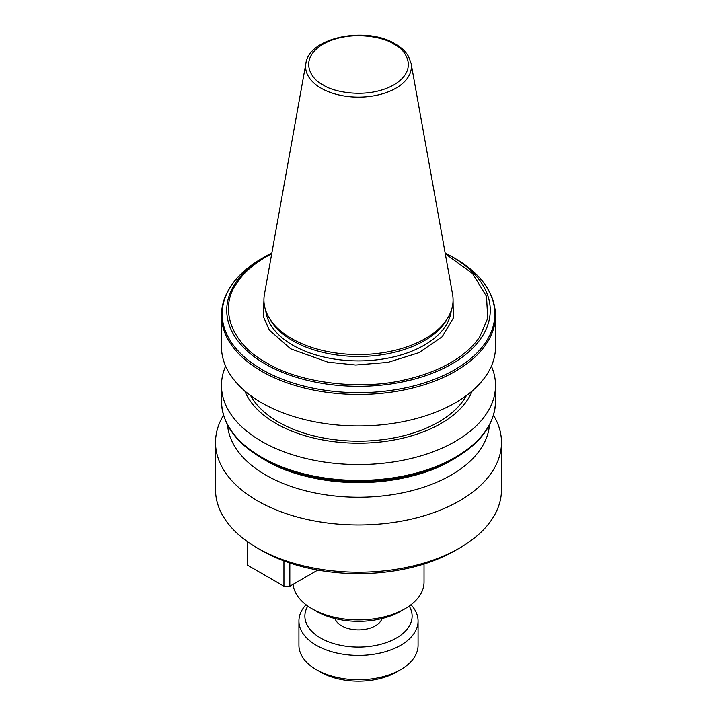 <?xml version="1.0" encoding="UTF-8"?>
<svg xmlns="http://www.w3.org/2000/svg" width="717" height="717" viewBox="0 0 717 717"><rect width="100%" height="100%" fill="white"/><g stroke="black" fill="none" stroke-linecap="round" stroke-linejoin="round"><path stroke-width="1.08" d="M261.606 402.757A137.028 79.112 0 0 0 410.94 419.911A137.028 79.112 0 0 0 495.528 346.822L495.528 315.355A137.028 79.112 0 0 1 484.826 346.006A137.028 79.112 0 0 1 412.4 388.085A137.028 79.112 0 0 1 261.606 371.289A137.028 79.112 0 0 1 221.472 315.355L221.472 346.822A137.028 79.112 0 0 0 261.606 402.757M262.099 258.326L271.86 252.94A131.767 76.074 0 0 0 265.326 256.462A131.767 76.074 0 0 0 236.35 281.727A131.767 76.074 0 0 0 265.326 364.048A131.767 76.074 0 0 0 407.919 380.772A131.767 76.074 0 0 0 480.65 338.782A131.767 76.074 0 0 0 451.674 256.462L454.901 258.326A136.329 78.709 180 0 1 483.921 344.823A136.329 78.709 0 0 1 412.4 386.275A136.329 78.709 180 0 1 262.099 369.631A136.329 78.709 180 0 1 233.079 283.134A136.329 78.709 0 0 1 262.099 258.326C249.48 265.622 239.639 274.073 232.559 283.681C225.228 293.737 221.535 304.295 221.472 315.355M305.881 63.446L264.43 294.32A94.581 54.609 0 0 0 269.216 317.963L270.757 320.517A92.941 53.658 0 0 0 292.778 340.763A92.941 53.658 0 0 0 446.243 320.517L447.784 317.963A94.581 54.609 0 0 0 452.57 294.32L411.119 63.446L408.511 56.41C405.67 51.561 401.278 47.412 395.309 43.979C366.647 26.009 309.027 37.167 305.881 63.446A52.897 30.544 0 0 0 321.099 88.191A52.897 30.544 0 0 0 395.901 88.191A52.897 30.544 0 0 0 411.119 63.446M269.216 317.963A94.581 54.609 0 0 0 291.622 338.567A94.581 54.609 0 0 0 425.378 338.567A94.581 54.609 0 0 0 447.784 317.963M466.408 395.569A113.196 65.355 180 0 1 278.456 422.053A113.196 65.355 180 0 1 250.592 395.569M244.802 390.971A116.683 67.362 0 0 0 275.991 423.478A116.683 67.362 0 0 0 390.684 440.596A116.683 67.362 0 0 0 472.198 390.971M225.613 366.127A137.028 79.112 0 0 0 221.472 385.432A137.028 79.112 0 0 0 261.606 441.367A137.028 79.112 0 0 0 410.94 458.522A137.028 79.112 0 0 0 495.528 385.432A137.028 79.112 0 0 0 491.387 366.127M400.624 669.651L396.411 672.08A53.623 30.956 180 0 1 320.589 672.08L316.376 669.651A59.574 34.398 0 0 0 400.624 669.651A59.574 34.398 0 0 0 418.074 645.327L418.074 621.003A59.574 34.398 180 0 1 381.301 652.784A59.574 34.398 180 0 1 316.376 645.327A59.574 34.398 180 0 1 298.926 621.003A59.574 34.398 180 0 1 306.007 604.745M307.799 606.062A53.623 30.956 0 0 0 320.589 638.031A53.623 30.956 0 0 0 386.911 642.396A53.623 30.956 0 0 0 409.201 606.062M410.993 604.745A59.574 34.398 180 0 1 418.074 621.003M335.045 618.574A23.831 13.757 0 0 0 341.65 625.869A23.831 13.757 0 0 0 365.634 629.266A23.831 13.757 0 0 0 381.955 618.574M489.433 425.02A131.068 75.67 180 0 1 405.885 492.122A131.068 75.67 180 0 1 265.819 475.075A131.068 75.67 180 0 1 227.567 425.02M265.577 460.341A131.068 75.67 0 0 0 265.819 460.475A131.068 75.67 0 0 0 451.423 460.341M493.475 415.179L493.484 415.206A142.988 82.554 180 0 1 501.488 442.425A142.988 82.554 180 0 1 413.216 518.696A142.988 82.554 180 0 1 257.394 500.798A142.988 82.554 180 0 1 215.512 442.425A142.988 82.554 180 0 1 223.516 415.206L223.516 415.206M501.488 442.425L501.488 489.666A142.988 82.554 180 0 1 459.606 548.039L459.606 548.039A142.988 82.554 180 0 1 257.394 548.039L257.394 548.039A142.988 82.554 180 0 1 215.512 489.666L215.512 442.425M455.394 550.468L459.606 548.039L455.394 550.468A137.028 79.112 180 0 1 261.606 550.468L257.394 548.039M451.674 460.197C402.954 489.738 314.037 489.738 265.326 460.197L262.099 458.333A136.329 78.709 0 0 0 454.901 458.333L451.674 460.197A131.767 76.074 180 0 1 265.326 460.197L262.099 458.333C235.696 442.73 222.153 423.711 221.472 401.305L221.472 385.432M424.034 564.01L424.034 582.087A65.534 37.84 180 0 1 404.836 608.841A65.534 37.84 180 0 1 404.836 608.85A65.534 37.84 180 0 1 312.164 608.85A65.534 37.84 180 0 1 312.164 608.841A65.534 37.84 180 0 1 293.083 584.346M404.836 608.85L400.624 611.278A59.574 34.398 180 0 1 316.376 611.278L312.164 608.841M317.81 570.078L289.829 586.228L289.829 562.988M283.932 560.9L283.932 586.228L247.706 565.31L247.706 541.846M289.829 586.228L283.932 586.228M298.926 621.003L298.926 645.327A59.574 34.398 0 0 0 316.376 669.651L320.589 672.08M453.072 300.441L453.296 318.133L442.12 336.811L418.934 352.683L387.906 362.399L355.766 365.043L327.839 362.157L290.672 348.838L269.386 330.161L263.327 316.564L263.928 300.441M271.716 253.737A130.082 75.106 0 0 0 237.363 282.31C218.022 307.978 231.188 343.873 266.518 362.784C299.267 383.183 361.449 390.783 405.912 379.616A130.082 75.106 0 0 0 479.637 337.053L487.721 318.321L486.511 296.327L472.539 273.544L445.284 253.737M445.14 252.94L454.901 258.326C481.304 273.93 494.847 292.939 495.528 315.355M265.747 310.622A92.941 53.658 0 0 0 292.778 345.191A92.941 53.658 0 0 0 391.348 357.442A92.941 53.658 0 0 0 451.253 310.622M495.528 385.432L495.528 401.305A137.028 79.112 180 0 1 410.94 474.394A137.028 79.112 180 0 1 261.606 457.24A137.028 79.112 180 0 1 221.472 401.305M237.363 282.31L236.35 281.727M479.637 337.053L480.65 338.782M407.919 380.772L405.912 379.616M393.821 44.122C405.571 49.267 419.481 69.54 393.821 84.911C367.194 99.726 332.088 91.695 323.179 84.911C311.429 79.766 297.519 59.493 323.179 44.122C349.806 29.307 384.912 37.338 393.821 44.122M495.528 401.305C494.847 423.711 481.304 442.721 454.901 458.333M400.624 611.278L404.836 608.841"/></g></svg>
